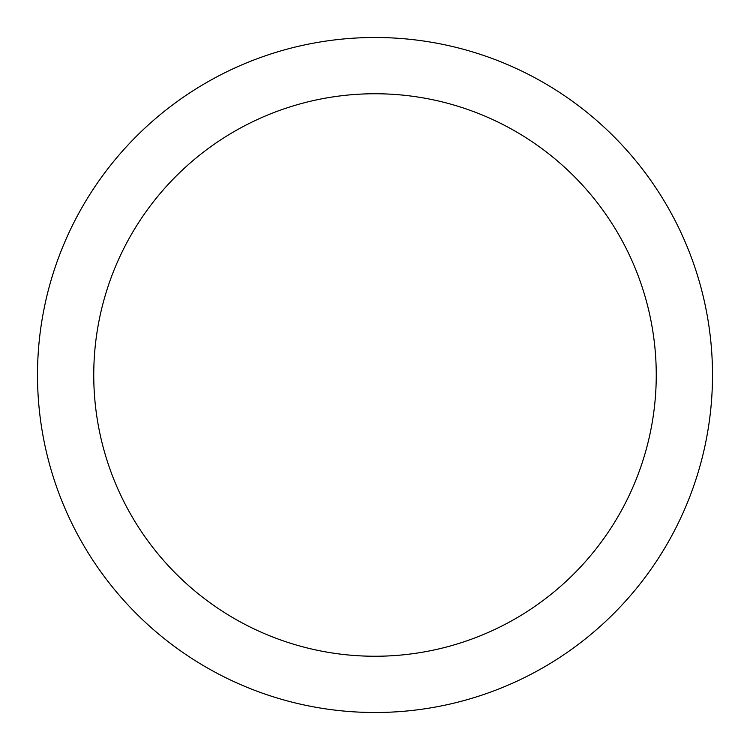 <?xml version="1.0" encoding="UTF-8"?>
<svg xmlns="http://www.w3.org/2000/svg" width="750" height="750" viewBox="0 0 750 750"><rect width="100%" height="100%" fill="white"/><g stroke="black" fill="none" stroke-linecap="round" stroke-linejoin="round"><path stroke-width="1.12" d="M375 37.5A337.5 337.5 0 0 1 712.5 375A337.5 337.5 0 0 1 375 712.5A337.5 337.5 0 0 1 37.5 375A337.5 337.5 0 0 1 375 37.5M375 93.75A281.25 281.25 0 0 1 656.25 375A281.25 281.25 0 0 1 375 656.25A281.25 281.25 0 0 1 93.75 375A281.25 281.25 0 0 1 375 93.75"/></g></svg>
